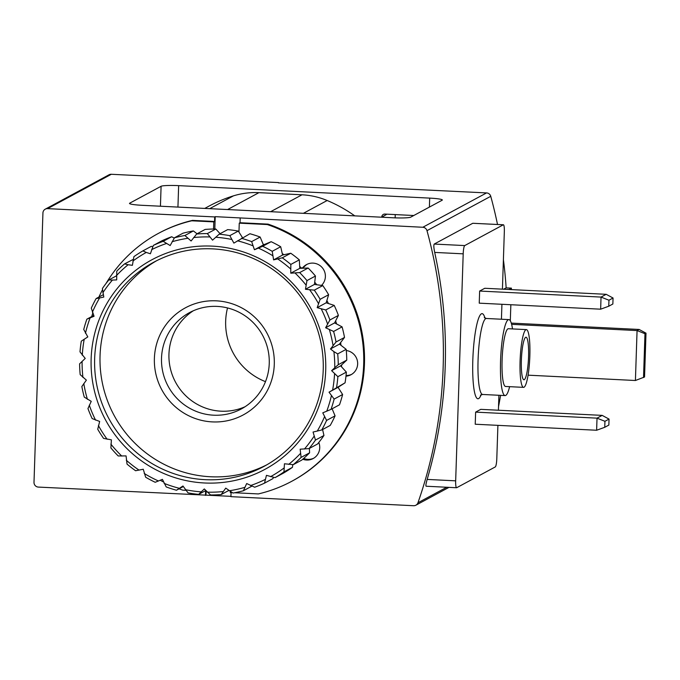 <?xml version="1.0" encoding="UTF-8"?>
<svg xmlns="http://www.w3.org/2000/svg" width="680" height="680" viewBox="0 0 680 680"><rect width="100%" height="100%" fill="white"/><g stroke="black" fill="none" stroke-linecap="round" stroke-linejoin="round"><path stroke-width="1.02" d="M608.753 306.221L600.644 309.188L479.238 303.161L479.638 291.048L484.781 288.277L606.186 294.312L613.054 298.019L612.858 304.011L608.753 306.221L608.957 300.228L613.054 298.019M600.644 309.188L601.043 297.083L479.638 291.048M604.741 427.295L596.623 430.253L475.226 424.226L475.626 412.123L480.769 409.351L602.165 415.378L609.042 419.092L608.846 425.085L604.741 427.295L604.937 421.302L609.042 419.092M596.623 430.253L597.023 418.149L475.626 412.123M643.527 377.536L644.98 333.71L646 333.166L644.546 376.992L635.417 380.502L637.067 330.565L511.623 324.334M635.417 380.502L528.062 375.173M646 333.166L639.123 329.46L637.067 330.565L644.98 333.71M639.123 329.46L511.284 323.102M604.937 421.302L597.023 418.149L602.165 415.378M608.957 300.228L601.043 297.083L606.186 294.312M511.351 289.603L511.402 288.133L506.149 287.87A456.45 447.967 -118.3 0 0 503.404 259.615M497.513 224.468A456.45 447.967 -118.3 0 0 490.748 196.307A4.564 4.479 -118.3 0 0 486.557 192.916L278.443 182.877M510.315 320.781L510.85 304.725M498.534 406.555A456.45 447.967 -118.3 0 0 500.59 395.361M395.241 214.582L395.131 217.863M111.333 174.275A4.564 4.479 -118.3 0 0 109.021 174.794L45.271 209.151A4.564 4.479 61.7 0 1 47.583 208.632L111.333 174.275L278.451 182.571M142.145 205.309A15.215 1.488 -178.1 0 1 129.506 203.422A15.215 1.488 -178.1 0 1 129.727 203.175L161.092 186.278A15.215 1.488 -178.1 0 1 178.644 185.64L429.692 198.109A15.215 1.488 -178.1 0 1 442.331 199.996A15.215 1.488 -178.1 0 1 442.111 200.234L410.745 217.141A15.215 1.488 -178.1 0 1 393.193 217.778L142.145 205.309M192.508 220.379L191.734 220.796A140.743 138.125 -118.3 0 0 158.279 233.461L159.052 233.044A140.743 138.125 -118.3 0 1 192.508 220.379L214.548 221.468L214.702 216.929L47.583 208.632M214.702 216.929L215.212 216.656L214.804 229.016M231.073 492.567L230.936 496.655L413.567 505.725A4.564 4.479 61.7 0 0 417.962 502.758A456.45 447.967 61.7 0 0 426.989 230.665A4.564 4.479 61.7 0 0 422.807 227.264L215.212 216.656M230.953 496.349L38.343 487.084A4.564 4.479 61.7 0 1 34 482.324L42.933 212.951A4.564 4.479 61.7 0 1 45.271 209.151M354.781 215.874A140.743 138.125 -118.3 0 0 327.165 200.506A76.075 74.664 -118.3 0 0 301.988 194.794L258.935 192.653A76.075 74.664 -118.3 0 0 233.47 195.849A140.743 138.125 -118.3 0 0 209.177 206.031L204.756 208.42M240.176 218.195L240.031 222.734L268.065 224.128L267.291 224.544L239.258 223.15L240.031 222.734M234.634 492.745L258.357 493.927A140.743 138.125 -118.3 0 0 291.813 481.253L292.587 480.837A140.743 138.125 -118.3 0 0 363.894 345.644A140.743 138.125 -118.3 0 0 268.065 224.128M230.358 491.478L230.316 492.533L232.279 492.626M205.462 495.388L205.615 490.85L204.476 491.249M503.642 289.221L506.149 287.87M497.904 425.357L496.8 458.668A7.607 1.258 -87.2 0 1 495.269 466.93L456.705 487.713A7.607 1.258 -87.2 0 1 456.577 487.747A7.607 1.258 -87.2 0 1 455.668 480.837L463.199 253.835A7.607 1.258 -87.2 0 1 464.738 245.574L503.302 224.791A7.607 1.258 -87.2 0 1 503.429 224.766L472.779 223.278L434.223 244.06C433.594 245.038 433.747 247.826 434.69 252.416A456.45 447.967 61.7 0 1 427.159 479.425C425.918 483.812 425.595 486.064 426.19 486.2M381.769 217.209L386.928 214.174M413.78 215.509L384.88 214.072A3.043 2.983 -118.3 0 0 381.777 216.945M503.429 224.766A7.607 1.258 -87.2 0 1 504.331 231.667L502.427 289.153M501.925 304.283L501.432 319.234M498.908 395.275L498.406 410.227M524.016 387.243A28.908 4.769 -87.2 0 1 523.532 387.362A28.908 4.769 -87.2 0 1 520.2 358.25A28.908 4.769 -87.2 0 1 526.396 329.613A28.908 4.769 -87.2 0 1 529.796 357.289A28.908 4.769 -87.2 0 1 524.016 387.243M524.263 379.678A21.301 3.519 -87.2 0 1 523.906 379.763A21.301 3.519 -87.2 0 1 521.458 358.309A21.301 3.519 -87.2 0 1 526.023 337.212A21.301 3.519 -87.2 0 1 528.53 357.603A21.301 3.519 -87.2 0 1 524.263 379.678M523.532 387.362L505.546 386.469A28.908 4.769 -87.2 0 1 502.214 357.357A28.908 4.769 -87.2 0 1 508.419 328.721L526.396 329.613M509.626 386.665A38.038 6.281 -87.2 0 1 505.725 395.428A38.038 6.281 -87.2 0 1 505.096 395.582A38.038 6.281 -87.2 0 1 500.71 357.28A38.038 6.281 -87.2 0 1 508.869 319.6A38.038 6.281 -87.2 0 1 512.49 328.925M291.813 481.253A140.743 138.125 -118.3 0 0 363.12 346.06A140.743 138.125 -118.3 0 0 267.291 224.544M214.548 221.468L213.775 221.884L191.734 220.796M158.279 233.461A140.743 138.125 -118.3 0 0 106.037 283.475M102.519 289.714A140.743 138.125 -118.3 0 0 98.897 297.075M92.752 313.123A140.743 138.125 -118.3 0 0 91.724 316.557M87.567 336.532A140.743 138.125 -118.3 0 0 87.482 337.135M143.225 469.225A140.743 138.125 -118.3 0 0 143.259 469.251L135.583 470.738A131.231 128.792 61.7 0 1 127.032 464.108L126.072 455.914L118.201 455.957A131.231 128.792 61.7 0 1 110.899 447.95L111.393 439.824L103.572 438.396A131.231 128.792 61.7 0 1 97.733 429.25L99.662 421.447L92.148 418.574A131.231 128.792 61.7 0 1 87.958 408.57L91.239 401.344L84.269 397.111A131.231 128.792 61.7 0 1 81.847 386.546L86.377 380.128L80.18 374.646A131.231 128.792 61.7 0 1 79.603 363.851L85.221 358.428L80.002 351.866A131.231 128.792 61.7 0 1 81.294 341.164L87.814 336.923L83.742 329.469A131.231 128.792 61.7 0 1 86.853 319.175L93.738 315.469M160.259 480.241A140.743 138.125 -118.3 0 0 163.506 481.975M179.044 488.835A140.743 138.125 -118.3 0 0 182.801 490.169L185.869 490.322M238.96 232.118L239.258 223.15M213.775 221.884L213.537 229.032M321.487 285.404A12.937 12.691 -118.3 0 0 306.536 264.579A12.937 12.691 -118.3 0 0 303.96 266.416L305.252 265.727L302.549 268.234M301.988 268.26L303.96 266.416M345.975 376.168A12.937 12.691 -118.3 0 0 346.29 350.531M302.753 459.255A12.937 12.691 -118.3 0 0 318.784 442.476M303.688 458.43A12.937 12.691 -118.3 0 0 313.76 458.201M346.043 375.496A12.937 12.691 -118.3 0 0 351.713 374.332M307.19 264.248A12.937 12.691 -118.3 0 0 305.252 265.727M206.117 490.943L205.972 495.108M511.402 288.133L508.895 289.476M265.489 381.65A61.999 60.852 61.7 0 1 227.519 307.947M263.16 244.23A121.72 119.459 61.7 0 1 264.129 244.613M282.276 253.631A121.72 119.459 61.7 0 1 284.027 254.72M299.668 266.39A121.72 119.459 61.7 0 1 301.758 268.269M314.721 282.166A121.72 119.459 61.7 0 1 316.719 284.741M326.868 300.526A121.72 119.459 61.7 0 1 328.44 303.535M335.623 320.883A121.72 119.459 61.7 0 1 336.591 323.952M340.629 342.584A121.72 119.459 61.7 0 1 340.969 345.287M341.632 364.879A121.72 119.459 61.7 0 1 341.53 366.817M338.563 386.988A121.72 119.459 61.7 0 1 338.359 387.846M229.815 235.645L238.298 231.073A131.231 128.792 61.7 0 0 227.681 229.611L219.198 234.175A131.231 128.792 61.7 0 1 229.815 235.645L233.877 243.108L249.917 233.742A131.231 128.792 61.7 0 1 260.142 237.04L251.659 241.612L254.439 249.747L262.675 246.27L271.159 241.698A131.231 128.792 61.7 0 1 280.695 246.738L272.212 251.311L273.598 259.879L282.293 257.813L290.776 253.24A131.231 128.792 61.7 0 1 299.319 259.862L290.836 264.435L290.776 273.19L299.676 272.587L308.159 268.022A131.231 128.792 61.7 0 1 315.46 276.021L306.977 280.594L305.456 289.28L314.304 290.156L322.787 285.583A131.231 128.792 61.7 0 1 328.627 294.729L320.135 299.302L317.186 307.649L325.728 309.969L334.212 305.397A131.231 128.792 61.7 0 1 338.402 315.401L329.919 319.974L325.609 327.751L333.608 331.44L342.091 326.868A131.231 128.792 61.7 0 1 344.513 337.425L336.03 341.998L330.471 348.976L333.905 351.637A128.189 125.8 61.7 0 1 334.764 367.752L331.627 370.668L337.875 376.677L346.358 372.104A131.231 128.792 61.7 0 1 345.066 382.815L329.035 392.181L334.135 399.083L342.618 394.51A131.231 128.792 61.7 0 1 339.507 404.796L331.024 409.368L322.779 412.845L326.587 420.427L335.07 415.854A131.231 128.792 61.7 0 1 330.233 425.408L321.75 429.981L313.055 432.046L315.469 440.062L323.952 435.498A131.231 128.792 61.7 0 1 317.526 444.031L309.043 448.596L300.152 449.2L301.113 457.402L309.596 452.829A131.231 128.792 61.7 0 1 301.784 460.088L293.301 464.652L284.452 463.777L283.959 471.903L292.442 467.338A131.231 128.792 61.7 0 1 283.483 473.093L275 477.658L266.45 475.346L264.52 483.14L273.003 478.567L273.385 477.3M241.434 238.306A131.231 128.792 61.7 0 1 251.659 241.612M262.675 246.27A131.231 128.792 61.7 0 1 272.212 251.311M282.293 257.813A131.231 128.792 61.7 0 1 290.836 264.435M299.676 272.587A131.231 128.792 61.7 0 1 306.977 280.594M314.304 290.156A131.231 128.792 61.7 0 1 320.135 299.302M325.728 309.969A131.231 128.792 61.7 0 1 329.919 319.974M333.608 331.44A131.231 128.792 61.7 0 1 336.03 341.998M337.875 376.677A131.231 128.792 61.7 0 1 336.583 387.379M334.135 399.083A131.231 128.792 61.7 0 1 331.024 409.368M326.587 420.427A131.231 128.792 61.7 0 1 321.75 429.981M315.469 440.062A131.231 128.792 61.7 0 1 309.043 448.596M301.113 457.402A131.231 128.792 61.7 0 1 293.301 464.652M283.959 471.903A131.231 128.792 61.7 0 1 275 477.658M264.52 483.14A131.231 128.792 61.7 0 1 254.685 487.22L246.687 483.539L243.398 490.764L251.915 486.123M243.398 490.764A131.231 128.792 61.7 0 1 232.976 493.042L225.751 488.121L221.221 494.547L228.786 490.467M221.221 494.547A131.231 128.792 61.7 0 1 210.545 494.955L204.297 488.945L198.679 494.368L205.76 490.552M198.679 494.368A131.231 128.792 61.7 0 1 188.062 492.898L182.963 485.996L176.443 490.238L183.311 486.54M176.443 490.238A131.231 128.792 61.7 0 1 166.218 486.931L162.409 479.349L155.202 482.281A131.231 128.792 61.7 0 1 145.665 477.241L143.25 469.225M85.468 333.251A128.189 125.8 61.7 0 1 90.109 317.892L94.061 316.251L91.29 308.116A131.231 128.792 61.7 0 1 96.127 298.562L103.258 294.721M92.378 312.231A128.189 125.8 61.7 0 1 99.611 297.968L103.793 297.05L102.408 288.481A131.231 128.792 61.7 0 1 108.825 279.947L116.484 275.825M102.816 292.808A128.189 125.8 61.7 0 1 112.412 280.067L116.696 279.905L116.764 271.15A131.231 128.792 61.7 0 1 124.576 263.891L133.297 259.352M116.467 275.561A128.189 125.8 61.7 0 1 128.129 264.732L132.396 265.319L133.918 256.64A131.231 128.792 61.7 0 1 142.876 250.886L151.359 246.313L152.796 246.78M132.915 261.018A128.189 125.8 61.7 0 1 146.285 252.433L150.399 253.759L153.357 245.403L161.84 240.83A131.231 128.792 61.7 0 1 171.674 236.75L163.191 241.324L170.161 245.565L174.48 237.779L182.963 233.206A131.231 128.792 61.7 0 1 193.375 230.928L184.892 235.501L191.097 240.983L196.656 234.005L205.139 229.432A131.231 128.792 61.7 0 1 215.815 229.016L207.332 233.588L212.551 240.15L219.198 234.175M153.357 245.403A131.231 128.792 61.7 0 1 163.191 241.324M174.48 237.779A131.231 128.792 61.7 0 1 184.892 235.501M196.656 234.005A131.231 128.792 61.7 0 1 207.332 233.588M215.688 237.235A128.189 125.8 61.7 0 1 231.54 239.428M237.481 240.797A128.189 125.8 61.7 0 1 252.756 245.726M258.392 248.106A128.189 125.8 61.7 0 1 272.629 255.637M277.78 258.961A128.189 125.8 61.7 0 1 290.547 268.855M295.069 273.028A128.189 125.8 61.7 0 1 305.975 284.979M309.714 289.867A128.189 125.8 61.7 0 1 318.435 303.518M321.291 308.983A128.189 125.8 61.7 0 1 327.548 323.918M329.434 329.783A128.189 125.8 61.7 0 1 333.047 345.55M334.56 373.889A128.189 125.8 61.7 0 1 332.639 389.87M331.381 395.853A128.189 125.8 61.7 0 1 326.731 411.213M324.471 416.865A128.189 125.8 61.7 0 1 317.237 431.137M314.024 436.296A128.189 125.8 61.7 0 1 304.436 449.038M300.381 453.535A128.189 125.8 61.7 0 1 288.719 464.372M283.934 468.078A128.189 125.8 61.7 0 1 270.563 476.671M265.2 479.476A128.189 125.8 61.7 0 1 250.512 485.562M244.74 487.381A128.189 125.8 61.7 0 1 229.185 490.781M223.176 491.546A128.189 125.8 61.7 0 1 207.23 492.167M201.161 491.861A128.189 125.8 61.7 0 1 185.308 489.668M179.367 488.308A128.189 125.8 61.7 0 1 164.093 483.369M158.457 480.989A128.189 125.8 61.7 0 1 144.219 473.467M139.069 470.135A128.189 125.8 61.7 0 1 126.302 460.25M121.779 456.076A128.189 125.8 61.7 0 1 110.874 444.125M107.126 439.238A128.189 125.8 61.7 0 1 98.413 425.578M95.557 420.121A128.189 125.8 61.7 0 1 89.292 405.186M87.414 399.322A128.189 125.8 61.7 0 1 83.802 383.554M82.943 377.459A128.189 125.8 61.7 0 1 82.084 361.344M82.288 355.215A128.189 125.8 61.7 0 1 84.209 339.235M86.853 319.175L90.109 317.892M96.127 298.562L99.611 297.968M108.825 279.947L112.412 280.067M124.576 263.891L128.129 264.732M142.876 250.886L146.285 252.433M151.648 249.628A128.189 125.8 61.7 0 1 166.337 243.533M172.108 241.723A128.189 125.8 61.7 0 1 187.663 238.315M193.672 237.55A128.189 125.8 61.7 0 1 209.619 236.938M212.356 246.134A119.059 116.841 61.7 0 1 308.031 428.808A119.059 116.841 61.7 0 1 104.89 418.719A119.059 116.841 61.7 0 1 212.356 246.134M212.763 248.88A116.017 113.857 61.7 0 1 320.161 339.209A116.017 113.857 61.7 0 1 263.976 466.404A116.017 113.857 61.7 0 1 108.706 418.285A116.017 113.857 61.7 0 1 153.901 262.14A116.017 113.857 61.7 0 1 212.763 248.88M266.653 464.908A116.017 113.857 61.7 0 1 114.104 415.378A116.017 113.857 61.7 0 1 156.621 260.729M216.342 300.832A60.86 59.729 61.7 0 1 265.251 394.213A60.86 59.729 61.7 0 1 161.415 389.053A60.86 59.729 61.7 0 1 216.342 300.832M217.183 306.408A54.68 53.669 61.7 0 1 267.801 348.993A54.68 53.669 61.7 0 1 241.324 408.944A54.68 53.669 61.7 0 1 168.138 386.257A54.68 53.669 61.7 0 1 189.44 312.664A54.68 53.669 61.7 0 1 217.183 306.408M244.962 406.784A54.68 53.669 61.7 0 1 175.576 382.253A54.68 53.669 61.7 0 1 193.239 310.811M299.769 268.32A121.72 119.459 61.7 0 1 299.795 268.337L299.319 259.862M346.358 372.104L340.62 365.823L346.757 360.128A131.231 128.792 61.7 0 0 346.179 349.333L339.464 344.131L344.513 337.425M342.618 394.51L338.036 387.328L345.066 382.815M335.07 415.854L332.112 408.782M323.952 435.498L322.583 429.53M309.596 452.829L309.366 448.426M292.442 467.338L292.765 464.618M174.275 238.127L171.674 236.75M197.055 233.784L193.375 230.928M220.082 233.699L215.815 229.016M242.53 237.72L238.298 231.073M271.159 241.698L263.432 244.902L260.142 237.04M290.776 253.24L282.6 255.034L280.695 246.738M308.159 268.022L299.778 268.345L290.776 273.19M322.787 285.583L314.449 284.427L315.46 276.021M334.212 305.397L326.179 302.804L328.627 294.729M342.091 326.868L334.602 322.906L338.402 315.401M333.905 351.637L337.697 353.898L346.179 349.333M337.697 353.898A131.231 128.792 61.7 0 1 338.274 364.692L346.757 360.128M338.274 364.692L334.764 367.752M329.035 392.181L338.036 387.328M331.627 370.668L340.62 365.823M330.471 348.976L339.464 344.131M325.609 327.751L334.602 322.906M317.186 307.649L326.179 302.804M305.456 289.28L314.449 284.427M273.598 259.879L282.6 255.034M254.439 249.747L263.432 244.902M422.807 227.264L486.557 192.916M303.39 213.316L327.165 200.506M426.989 230.665L490.748 196.307M417.962 502.758L446.735 487.254M177.939 207.085L178.644 185.64M429.394 207.085L429.692 198.109M129.71 203.668L129.727 203.175M160.429 206.219L161.092 186.278M209.686 208.667L233.47 195.849M270.64 211.692L301.988 194.794M227.588 209.55L258.935 192.653M472.779 223.278L503.302 224.791M434.223 244.06L464.738 245.574M427.159 479.425L455.668 480.837M434.69 252.416L463.199 253.835M481.151 394.723A42.602 7.029 -87.2 0 1 478.601 398.625A42.602 7.029 -87.2 0 1 473.458 348.5A42.602 7.029 -87.2 0 1 484.959 318.087M505.096 395.582L482.613 394.468A38.038 6.281 -87.2 0 1 478.227 356.167A38.038 6.281 -87.2 0 1 486.387 318.486L508.869 319.6M415.888 505.206L448.987 487.364M426.071 486.225L456.577 487.747M482.613 394.468L480.429 395.199M484.287 317.543L486.387 318.486"/></g></svg>
